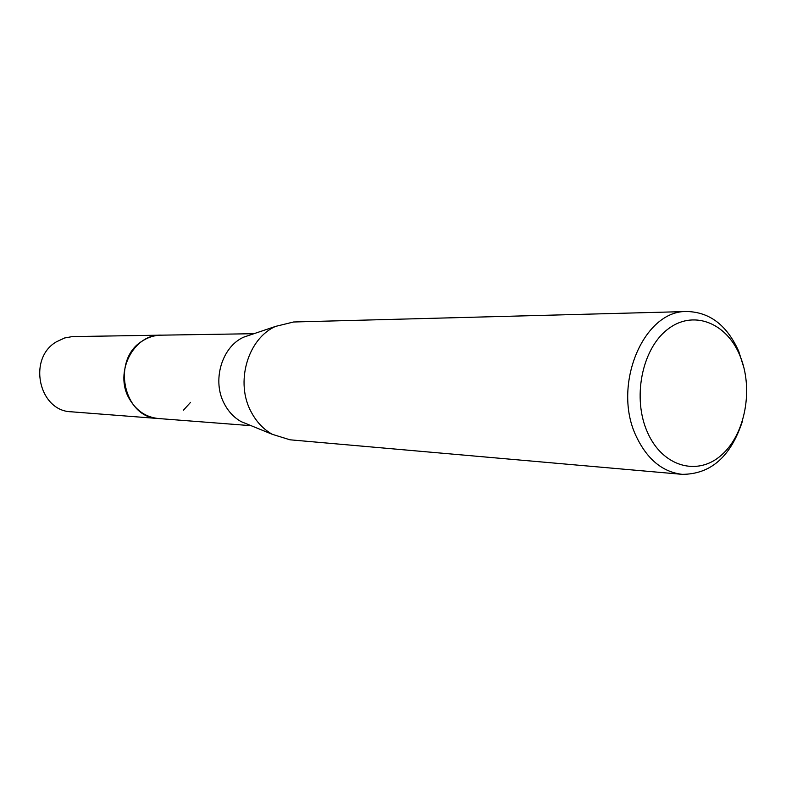 <?xml version="1.0" encoding="UTF-8"?>
<svg xmlns="http://www.w3.org/2000/svg" width="786" height="786" viewBox="0 0 786 786"><rect width="100%" height="100%" fill="white"/><g stroke="black" fill="none" stroke-linecap="round" stroke-linejoin="round"><path stroke-width="1.18" d="M159.283 418.594L158.359 418.535C145.911 417.219 136.243 410.656 129.366 398.846C113.872 372.888 133.345 334.247 160.924 335.17L253.947 333.696M190.566 402.344L183.443 410.204M159.018 418.574C146.275 417.474 136.391 410.891 129.346 398.846C113.695 372.633 133.738 333.657 161.572 335.16M249.29 424.941L241.174 421.64C234.218 417.71 228.697 411.933 224.59 404.289C211.65 381.249 221.593 346.862 243.758 337.135L252.06 334.325M742.387 421.365C730.784 456.637 710.711 474.302 682.179 474.341L289.946 439.796L272.3 434.314C263.526 429.343 256.541 421.984 251.333 412.218C234.926 382.772 247.6 338.668 275.611 326.387L293.551 321.995L687.17 311.521C709.896 312.17 727.07 325.414 738.712 351.234L744.018 368.094M682.179 474.341C662.588 472.013 647.33 459.466 636.414 436.711C611.547 386.024 643.449 309.782 687.17 311.521M739.813 355.36C753.833 388.304 745.482 434.294 721.391 455.153C697.526 476.503 662.647 466.776 647.595 432.605C632.17 398.757 641.641 349.662 667.118 329.747C692.387 309.32 726.146 322.132 739.813 355.36M160.914 335.15C154.311 335.298 148.132 337.243 142.374 341.006C111.091 359.438 123.412 417.946 158.359 418.535L71.29 411.795C38.809 411.166 27.353 358.455 56.376 341.831L64.688 337.96L72.312 336.595L161.837 335.15M158.369 418.525L251.127 425.688M241.174 421.64L272.3 434.314M243.758 337.135L275.611 326.387"/></g></svg>
